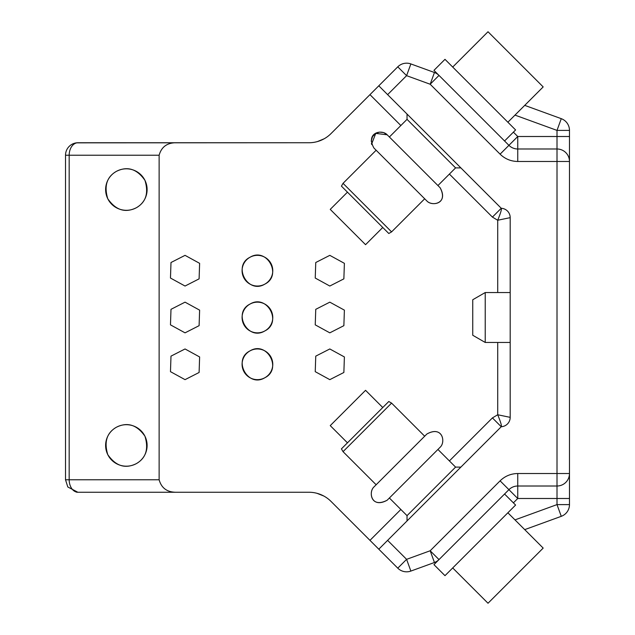 <?xml version="1.0" encoding="UTF-8"?>
<svg xmlns="http://www.w3.org/2000/svg" width="635" height="635" viewBox="0 0 635 635"><rect width="100%" height="100%" fill="white"/><g stroke="black" fill="none" stroke-linecap="round" stroke-linejoin="round"><path stroke-width="0.95" d="M382.762 407.527L365.554 390.319L363.387 392.478L330.248 425.625L347.456 442.833M343.043 451.66L391.589 403.114L388.787 401.503L341.432 448.858L343.043 451.66L376.142 484.759L373.936 486.966L426.895 434.007L373.936 486.966C368.34 492.038 371.11 508.754 387.175 500.205L440.134 447.246C445.921 442.031 442.539 425.371 426.895 434.007L424.688 436.213L426.895 434.007C442.285 425.323 446.032 441.944 440.134 447.246C446.032 441.944 442.285 425.323 426.895 434.007M440.134 447.246L387.175 500.205C371.618 508.865 368.117 492.212 373.936 486.966C368.451 491.958 370.856 508.698 387.175 500.205M437.928 449.453L455.581 467.106L407.035 515.652L407.035 520.946M308.927 492.252A31.202 31.202 0 0 1 330.994 501.388L378.793 549.188L501.269 426.712A9.358 9.358 0 0 0 510.191 417.354L510.191 217.646A9.358 9.358 0 0 0 501.269 208.288L378.793 85.812L397.772 66.834L330.994 133.612A31.202 31.202 0 0 1 308.927 142.748L176.784 142.748C167.37 142.573 161.488 146.733 159.131 155.234L159.131 479.766C161.488 488.267 167.37 492.427 176.784 492.252L309.094 492.252M378.793 549.188L397.772 568.166L378.793 549.188M170.474 278.051L185.047 286.036L199.104 278.86L199.62 263.334L185.047 255.349L170.99 262.517L170.474 278.051M170.474 371.666L185.047 379.651L199.104 372.483L199.62 356.949L185.047 348.964L170.99 356.14L170.474 371.666M199.62 310.142L185.047 302.157L170.99 309.332L170.474 324.858L185.047 332.843L199.104 325.668L199.62 310.142M344.392 263.334L329.811 255.349L315.754 262.517L315.238 278.051L329.811 286.036L343.868 278.86L344.392 263.334M344.392 356.949L329.811 348.964L315.754 356.14L315.238 371.666L329.811 379.651L343.868 372.483L344.392 356.949M315.238 324.858L329.811 332.843L343.868 325.668L344.392 310.142L329.811 302.157L315.754 309.332L315.238 324.858M250.071 257.223A15.343 15.343 0 0 0 243.967 278.051A15.343 15.343 0 0 0 264.787 284.155A15.343 15.343 0 0 0 270.891 263.334A15.343 15.343 0 0 0 250.071 257.223C232.267 265.867 247.848 294.481 264.787 284.155C282.591 275.519 267.01 246.904 250.071 257.223M250.071 350.845A15.343 15.343 0 0 0 243.967 371.666A15.343 15.343 0 0 0 264.787 377.777A15.343 15.343 0 0 0 270.891 356.949A15.343 15.343 0 0 0 250.071 350.845C232.267 359.481 247.848 388.096 264.787 377.777C282.591 369.133 267.01 340.519 250.071 350.845M264.787 330.962A15.343 15.343 0 0 0 270.891 310.142A15.343 15.343 0 0 0 250.071 304.038A15.343 15.343 0 0 0 243.967 324.858A15.343 15.343 0 0 0 264.787 330.962C282.591 322.326 267.01 293.711 250.071 304.038C232.267 312.674 247.848 341.289 264.787 330.962M323.818 496.03L317.055 493.331M397.772 568.166A12.486 12.486 0 0 0 410.869 571.071L406.598 559.34L397.772 568.166A12.486 12.486 0 0 0 410.869 571.071L434.443 562.491A12.486 12.486 0 0 0 438.999 559.586L508.921 489.664L433.951 564.634L444.984 575.667L511.278 509.381L515.596 505.055L504.563 494.022M410.869 63.929L406.598 75.66L397.772 66.834A12.486 12.486 0 0 1 410.869 63.929L434.443 72.509L430.181 84.241L438.999 75.414L508.921 145.336L500.094 154.162L430.181 84.241L406.598 75.66L387.62 94.639M387.62 540.361L406.598 559.34L430.181 550.759L434.443 562.491L437.047 561.546M438.999 559.586L430.181 550.759L500.094 480.838C505.015 476.067 510.897 473.631 517.747 473.527L517.747 486.013A12.486 12.486 0 0 0 508.921 489.664L517.747 498.491L517.747 486.013L557.006 486.013A12.486 12.486 0 0 0 569.484 473.527L569.484 504.603L557.006 504.603L561.269 516.326L524.724 529.63L561.269 516.326A12.486 12.486 0 0 0 569.484 504.603M524.724 105.37L561.269 118.674A12.486 12.486 0 0 1 569.484 130.397L557.006 130.397L561.269 118.674A12.486 12.486 0 0 1 569.484 130.397L569.484 473.527L557.006 473.527L557.006 504.603L514.985 519.89M569.484 161.473A12.486 12.486 0 0 0 557.006 148.987L557.006 136.509L569.484 136.509L569.484 161.473L517.747 161.473L517.747 136.509L508.921 145.336A12.486 12.486 0 0 0 517.747 148.987L557.006 148.987L557.006 473.527L517.747 473.527M497.713 342.463L497.713 414.75C500.594 421.807 501.793 425.791 501.309 426.704M317.468 141.557L324.128 138.795M77.994 142.748A12.486 8.826 90 0 0 69.175 155.234L69.175 479.766L65.516 479.766L65.516 155.234A12.486 12.486 0 0 1 77.994 142.748L176.784 142.748M76.438 142.843L302.308 142.748M116.419 171.355C106.783 176.879 103.902 186.023 107.783 198.779C115.792 210.233 125.301 213.233 136.311 207.764C145.947 202.232 148.828 193.096 144.947 180.34C136.938 168.878 127.437 165.886 116.419 171.355A20.741 20.741 0 0 0 108.164 199.501A20.741 20.741 0 0 0 136.311 207.764A20.741 20.741 0 0 0 144.566 179.61A20.741 20.741 0 0 0 116.419 171.355M136.311 463.645C145.947 458.121 148.828 448.977 144.947 436.221C136.938 424.767 127.437 421.767 116.419 427.236C106.783 432.768 103.902 441.904 107.783 454.66C115.792 466.122 125.301 469.114 136.311 463.645A20.741 20.741 0 0 0 144.566 435.499A20.741 20.741 0 0 0 116.419 427.236A20.741 20.741 0 0 0 108.164 455.39A20.741 20.741 0 0 0 136.311 463.645M65.516 479.846A12.486 12.486 0 0 1 65.516 479.766L67.802 486.974L77.843 492.252L176.784 492.252M77.843 492.252A12.486 12.486 0 0 0 77.994 492.252L76.438 492.157A12.486 12.486 0 0 0 77.994 492.252A12.486 8.826 90 0 1 69.175 479.766L159.131 479.766M163.814 492.252L302.308 492.252M501.245 208.264L492.419 217.091L497.713 220.25C500.594 213.193 501.793 209.209 501.309 208.296M438.999 75.414L433.951 70.366L444.984 59.333L515.596 129.945L504.563 140.978L438.999 75.414A12.486 12.486 0 0 0 434.443 72.509L437.047 73.454M343.043 183.34L391.589 231.886L388.787 233.497L341.432 186.142L343.043 183.34L376.142 150.241L373.936 148.034C365.252 132.644 381.873 128.897 387.175 134.795L440.134 187.754L387.175 134.795L389.382 137.001L387.175 134.795L389.382 137.001L407.035 119.348L455.581 167.894L460.875 167.894M510.191 342.463L485.227 342.463L485.227 292.537L510.191 292.537M513.39 502.849L517.747 498.491L569.484 498.491L569.484 473.527M485.227 292.537L472.75 299.744L472.75 335.256L485.227 342.463M440.134 187.754L437.928 185.547L440.134 187.754C448.794 203.311 432.141 206.819 426.895 200.993L424.688 198.787L426.895 200.993C432.141 206.819 448.794 203.311 440.134 187.754C448.627 204.073 431.887 206.478 426.895 200.993L373.936 148.034M507.873 512.778L543.179 548.084L539.806 551.466L488.013 603.25L452.707 567.944M452.707 67.056L488.013 31.75L491.395 35.123L543.179 86.916L507.873 122.222M376.142 150.241L424.688 198.787L391.589 231.886M347.456 192.167L330.248 209.375L332.407 211.542L365.554 244.681L382.762 227.473M517.747 161.473C510.897 161.369 505.015 158.933 500.094 154.162M510.191 417.354L497.713 414.75L492.419 417.909L449.397 460.923M400.86 509.468L369.967 540.361M492.419 417.909L501.245 426.736M510.191 217.646L497.713 220.25L497.713 292.537M492.419 217.091L449.397 174.077M400.86 125.532L369.967 94.639M500.094 480.838L508.921 489.664M65.516 155.234L159.131 155.234M513.39 132.151L517.747 136.509L557.006 136.509L557.006 130.397L514.985 115.11M391.589 403.114L424.688 436.213M389.382 497.999L407.035 515.652M455.581 467.106L460.875 467.106M330.994 501.396L330.081 500.515M407.035 119.348L407.035 114.054M330.994 133.604L330.144 134.422M437.928 185.547L455.581 167.894M371.197 141.168L372.515 136.62L375.452 133.572L379.42 132.12L383.627 132.572L387.175 134.795L375.745 133.39L371.594 144.137M371.419 143.47L371.737 144.566"/></g></svg>
